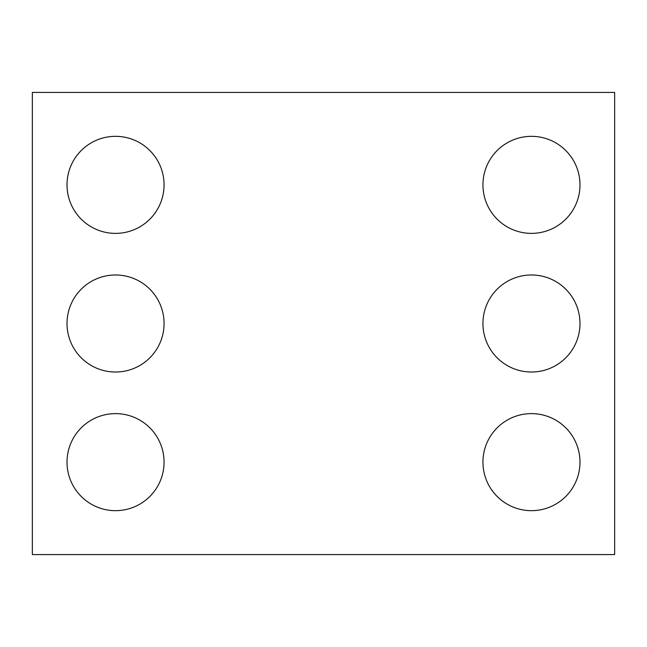 <?xml version="1.0" encoding="UTF-8"?>
<svg xmlns="http://www.w3.org/2000/svg" width="647" height="647" viewBox="0 0 647 647"><rect width="100%" height="100%" fill="white"/><g stroke="black" fill="none" stroke-linecap="round" stroke-linejoin="round"><path stroke-width="0.97" d="M614.65 554.568L32.35 554.568L32.35 92.432L614.65 92.432L614.65 554.568M164.063 184.856A48.525 48.525 0 0 0 91.276 142.833A48.525 48.525 0 0 0 91.276 226.879A48.525 48.525 0 0 0 164.063 184.856M164.063 323.5A48.525 48.525 0 0 0 91.276 281.477A48.525 48.525 0 0 0 91.276 365.523A48.525 48.525 0 0 0 164.063 323.5M164.063 462.144A48.525 48.525 0 0 0 91.276 420.121A48.525 48.525 0 0 0 91.276 504.167A48.525 48.525 0 0 0 164.063 462.144M579.987 184.856A48.525 48.525 0 0 0 507.199 142.833A48.525 48.525 0 0 0 507.199 226.879A48.525 48.525 0 0 0 579.987 184.856M579.987 323.5A48.525 48.525 0 0 0 507.199 281.477A48.525 48.525 0 0 0 507.199 365.523A48.525 48.525 0 0 0 579.987 323.5M579.987 462.144A48.525 48.525 0 0 0 507.199 420.121A48.525 48.525 0 0 0 507.199 504.167A48.525 48.525 0 0 0 579.987 462.144"/></g></svg>
